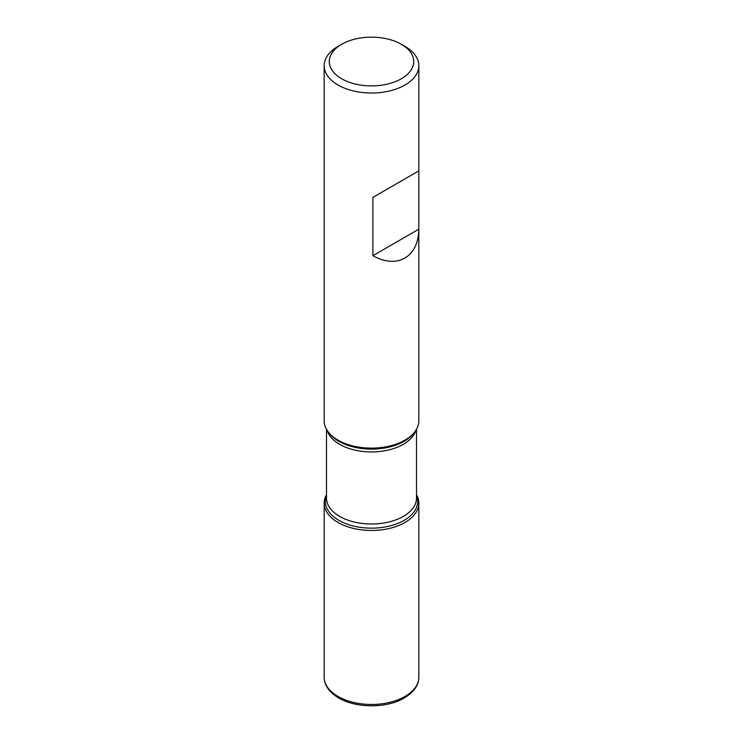 <?xml version="1.0" encoding="UTF-8"?>
<svg xmlns="http://www.w3.org/2000/svg" width="743" height="743" viewBox="0 0 743 743"><rect width="100%" height="100%" fill="white"/><g stroke="black" fill="none" stroke-linecap="round" stroke-linejoin="round"><path stroke-width="1.11" d="M324.171 65.7L324.171 420.807A47.329 27.324 0 0 0 328.295 431.962A47.329 27.324 0 0 0 338.037 440.125A47.329 27.324 0 0 0 414.705 431.962A47.329 27.324 0 0 0 418.829 420.807L418.829 65.7A47.329 27.324 180 0 1 389.611 90.943A47.329 27.324 180 0 1 338.037 85.018A47.329 27.324 180 0 1 324.171 65.7A47.329 27.324 180 0 1 338.037 46.372L341.65 44.292A42.221 24.37 0 0 0 341.65 78.758A42.221 24.37 0 0 0 401.35 78.758A42.221 24.37 0 0 0 401.35 44.292A42.221 24.37 0 0 0 341.65 44.292M404.963 46.372L401.35 44.292L404.963 46.372A47.329 27.324 180 0 1 418.829 65.7M418.811 170.899L372.902 197.397L372.902 255.685C397.18 269.393 418.55 257.059 418.811 229.178L418.811 170.899L372.902 197.397M416.517 494.717A47.329 27.324 180 0 1 371.5 530.474A47.329 27.324 180 0 1 326.483 494.717A47.329 27.324 0 0 0 324.171 503.15A47.329 27.324 0 0 0 338.037 522.478A47.329 27.324 0 0 0 389.611 528.394A47.329 27.324 0 0 0 418.829 503.15A47.329 27.324 0 0 0 416.517 494.717M418.811 229.178L372.902 255.685M328.295 431.962L329.363 433.336A46.159 26.646 0 0 0 338.864 441.305A46.159 26.646 0 0 0 413.637 433.336L414.705 431.962M416.517 495.609A46.159 26.646 180 0 1 393.799 524.837A46.159 26.646 180 0 1 338.864 520.341A46.159 26.646 180 0 1 326.483 495.609M326.483 429.24L326.483 498.024A45.017 25.986 0 0 0 339.672 516.404A45.017 25.986 0 0 0 388.728 522.032A45.017 25.986 0 0 0 416.517 498.024L416.517 429.24M415.876 430.299A45.017 25.986 180 0 1 385.162 450.704A45.017 25.986 180 0 1 339.672 444.314A45.017 25.986 180 0 1 327.124 430.299M418.829 677.152C418.829 685.343 413.684 692.448 403.375 698.476C386.806 708.107 356.612 708.553 338.706 697.965C329.214 692.309 324.375 685.371 324.171 677.152A47.329 27.324 0 0 0 338.037 696.479A47.329 27.324 0 0 0 389.611 702.395A47.329 27.324 0 0 0 418.829 677.152L418.829 503.15M324.171 677.152L324.171 503.15"/></g></svg>

